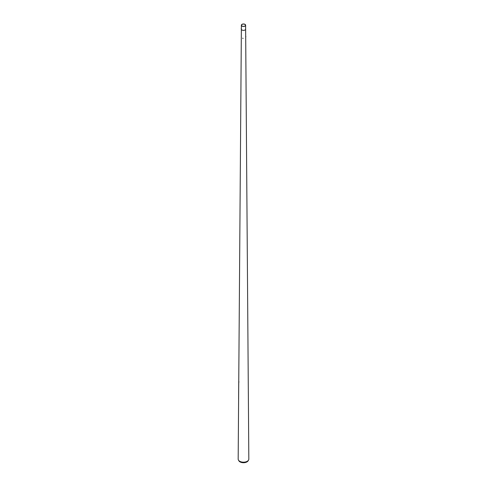 <?xml version="1.0" encoding="UTF-8"?>
<svg xmlns="http://www.w3.org/2000/svg" width="487" height="487" viewBox="0 0 487 487"><rect width="100%" height="100%" fill="white"/><g stroke="black" fill="none" stroke-linecap="round" stroke-linejoin="round"><path stroke-width="0.73" d="M245.01 26.091A2.137 1.23 180 0 1 242.684 26.359A2.137 1.23 180 0 1 241.363 25.221A2.137 1.23 180 0 1 241.99 24.35A2.137 1.23 180 0 1 244.316 24.082A2.137 1.23 180 0 1 245.637 25.221A2.137 1.23 180 0 1 245.01 26.091M245.637 25.221L245.637 29.135A2.137 1.23 180 0 1 245.01 30.011A2.137 1.23 180 0 1 242.684 30.273A2.137 1.23 180 0 1 241.363 29.135L238.173 459.107A5.327 3.074 180 0 0 238.466 460.118A5.327 3.074 180 0 0 247.262 461.292A5.327 3.074 180 0 0 248.534 460.118A5.327 3.074 180 0 0 248.827 459.107L245.637 29.135A2.137 1.23 180 0 1 245.01 30.011A2.137 1.23 180 0 1 242.678 30.273A2.137 1.23 180 0 1 241.363 29.135L241.363 28.928M242.094 24.411A1.991 1.151 180 0 1 244.261 24.161A1.991 1.151 180 0 1 245.491 25.221A1.991 1.151 180 0 1 244.906 26.036A1.991 1.151 180 0 1 242.739 26.286A1.991 1.151 180 0 1 241.509 25.221A1.991 1.151 180 0 1 242.094 24.411M248.534 460.118L248.12 460.818A4.882 2.819 180 0 1 246.952 461.895A4.882 2.819 180 0 1 238.88 460.818L238.466 460.118M238.782 382.825L238.892 381.558M238.709 382.819L238.6 399.45M241.284 28.83L241.193 28.526L241.284 28.83M241.26 28.903L241.205 28.483M243.037 38.43L242.721 38.193L243.037 38.43M243.074 38.436L242.666 38.193L243.074 38.436M245.74 36.501L245.856 36.805M245.807 36.428L245.777 36.738M241.363 25.221L241.363 28.441"/></g></svg>

